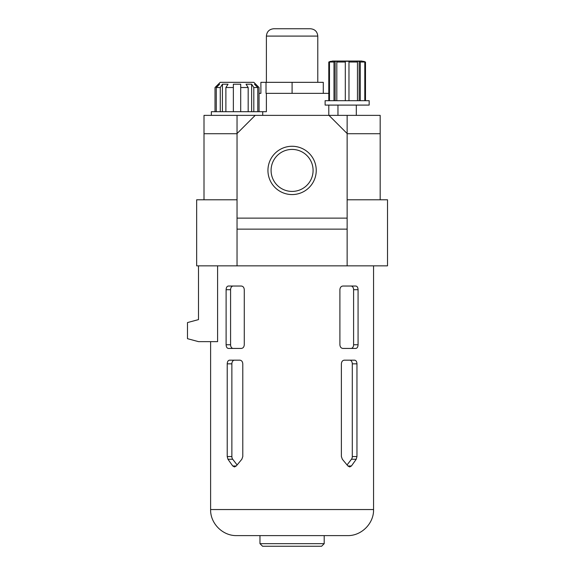 <?xml version="1.0" encoding="UTF-8"?>
<svg xmlns="http://www.w3.org/2000/svg" width="575" height="575" viewBox="0 0 575 575"><rect width="100%" height="100%" fill="white"/><g stroke="black" fill="none" stroke-linecap="round" stroke-linejoin="round"><path stroke-width="0.86" d="M347.142 100.69L369.164 100.69L369.164 105.088L325.119 105.088L325.119 100.69L347.142 100.69M211.341 115.367L211.341 111.694L266.39 111.694L266.39 93.344L328.792 93.344L328.792 100.69L328.792 62.028L332.458 61.051L361.819 61.051L365.492 62.028L365.441 100.69M266.39 93.344L266.017 93.344L266.017 82.333L260.892 82.333L260.892 93.344L259.059 93.344M266.017 82.333L292.086 82.333L292.086 93.344M215.898 86.638L215.014 87.522L215.014 111.694L215.014 87.522L218.327 84.216L219.6 84.216L216.286 87.522L220.268 87.522L222.424 84.216L228.052 84.216L225.889 87.522L233.364 87.522L233.364 84.216L240.702 84.216L240.702 87.522L248.177 87.522L246.021 84.216L251.642 84.216L253.805 87.522L257.78 87.522L254.466 84.216L255.746 84.216L259.059 87.522L259.052 111.694M257.78 87.522L257.78 111.694M253.805 87.522L253.805 111.694M248.177 87.522L248.177 111.694M240.702 87.522L240.702 111.694L240.702 87.522M233.364 87.522L233.364 111.694M225.889 87.522L225.889 111.694M220.268 87.522L220.268 111.694M216.286 87.522L216.286 111.694M347.142 133.537L328.972 115.367L255.199 115.367L237.037 133.537L237.037 265.844L347.142 265.844L347.142 115.367L380.176 115.367L380.176 199.784M255.199 115.367L204.003 115.367L204.003 133.716L237.037 133.716M347.142 133.716L380.176 133.716M198.497 265.844L198.497 319.614L187.486 322.568L187.486 338.682L198.497 341.636L217.602 341.636L217.602 265.844M341.385 363.838C341.579 361.61 342.542 360.388 344.274 360.173L354.66 360.173C356.069 360.381 356.838 361.61 356.96 363.838L356.96 456.55L356.227 459.253L351.426 465.987L349.701 466.95L347.918 465.987L342.341 459.253L341.385 456.55L341.385 363.838M339.897 289.699C340.091 287.471 341.076 286.242 342.851 286.034L355.824 286.034C357.197 286.242 357.945 287.464 358.067 289.699L358.067 344.756C357.945 346.991 357.197 348.213 355.824 348.428L342.851 348.428C341.076 348.213 340.098 346.991 339.897 344.756L339.897 289.699M241.327 286.034L228.354 286.034C226.981 286.242 226.234 287.464 226.112 289.699L226.112 344.756C226.234 346.991 226.974 348.213 228.354 348.428L241.327 348.428C243.096 348.213 244.08 346.991 244.274 344.756L244.274 289.699C244.08 287.471 243.096 286.242 241.327 286.034M239.897 360.173L229.518 360.173C228.11 360.381 227.341 361.61 227.218 363.838L227.218 456.55L227.952 459.253L232.746 465.987L234.471 466.95L236.253 465.987L241.838 459.253L242.787 456.55L242.787 363.838C242.6 361.61 241.637 360.388 239.897 360.173M267.943 170.423A24.143 24.143 0 0 1 304.161 149.507A24.143 24.143 0 0 1 304.161 191.331A24.143 24.143 0 0 1 267.943 170.423M347.142 218.133L237.037 218.133M347.142 229.145L237.037 229.145M347.142 199.784L387.514 199.784L387.514 265.844L347.142 265.844M237.037 265.844L196.664 265.844L196.664 199.784L237.037 199.784M328.972 115.367L347.142 115.367M237.037 115.367L237.037 133.537M204.003 133.716L204.003 199.784M271.084 170.423A21.002 21.002 0 0 1 302.587 152.231A21.002 21.002 0 0 1 302.587 188.607A21.002 21.002 0 0 1 271.084 170.423M324.199 543.655L259.972 543.655L262.567 546.25L321.605 546.25L324.199 543.655L324.199 535.605M373.563 509.551L210.608 509.551C210.249 523.473 222.741 535.965 236.67 535.605L347.508 535.605C361.431 535.965 373.923 523.473 373.563 509.551L373.563 265.844M351.002 348.428A3.673 2.595 90 0 0 353.596 344.756L353.596 289.699A3.673 2.595 90 0 0 351.002 286.034M347.077 464.931L351.454 459.253A3.673 2.595 90 0 0 352.295 456.55L352.295 363.838A3.673 2.595 90 0 0 349.701 360.173M233.177 348.428A3.673 2.595 90 0 1 230.582 344.756L230.582 289.699A3.673 2.595 90 0 1 233.177 286.034M237.094 464.931L232.717 459.253A3.673 2.595 90 0 1 231.876 456.55L231.876 363.838A3.673 2.595 90 0 1 234.471 360.173M292.086 82.333L323.287 82.333L323.287 93.344M292.086 28.75L310.435 28.75C314.899 29.188 317.342 31.632 317.781 36.088L266.397 36.088C266.829 31.632 269.28 29.188 273.736 28.75L292.086 28.75M218.327 85.488L218.327 84.216L220.203 82.333L253.862 82.333L255.746 84.216L255.746 85.488M222.424 84.216L222.424 111.694M251.642 84.216L251.642 111.694M365.441 62.028L363.723 61.309L364.802 62.028L360.281 62.028L359.167 61.309L356.349 61.309L357.47 62.028L348.975 62.028L348.975 61.309L347.142 61.281L345.309 61.309L345.309 62.028L336.813 62.028L337.928 61.309L335.117 61.309L333.996 62.028L329.475 62.028L330.56 61.309L328.842 62.028L328.842 100.69M364.802 62.028L364.802 100.69M360.281 62.028L360.281 100.69M359.167 61.309L359.167 100.69M357.47 62.028L357.47 100.69M348.975 61.309L348.975 100.69M345.309 61.309L345.309 100.69M336.813 62.028L336.813 100.69M335.117 61.309L335.117 100.69M333.996 62.028L333.996 100.69M329.475 62.028L329.475 100.69M353.596 344.756L358.067 344.756M353.596 289.699L358.067 289.699M347.918 465.987L351.426 465.987M351.454 459.253L356.227 459.253M352.295 456.55L356.96 456.55M352.295 363.838L356.96 363.838M230.582 344.756L226.112 344.756M230.582 289.699L226.112 289.699M236.253 465.987L232.746 465.987M232.717 459.253L227.952 459.253M231.876 456.55L227.218 456.55M231.876 363.838L227.218 363.838M328.792 105.088L328.792 115.367M259.059 111.694L259.059 87.522L258.168 86.638M210.608 509.551L210.608 341.636M259.972 543.655L259.972 535.605M317.781 82.333L317.781 36.088M266.397 82.333L266.397 36.088M262.725 115.367L262.725 111.694M356.313 115.367L356.313 105.088M337.963 115.367L337.963 105.088M365.492 62.028L365.492 100.69"/></g></svg>
